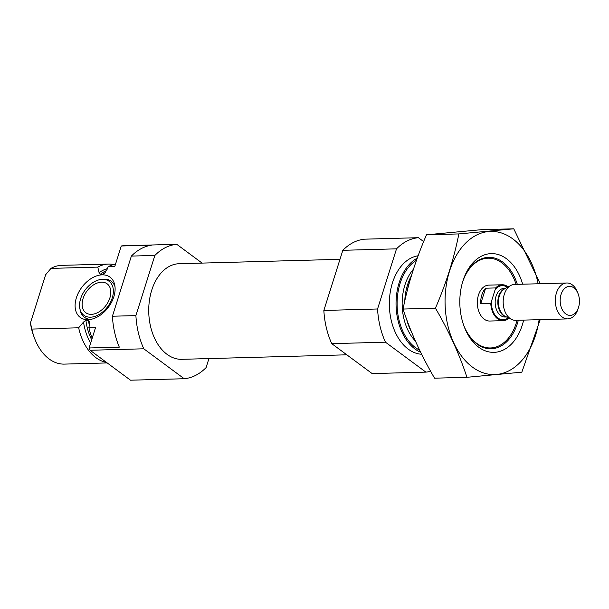 <?xml version="1.0" encoding="UTF-8"?>
<svg xmlns="http://www.w3.org/2000/svg" width="609" height="609" viewBox="0 0 609 609"><rect width="100%" height="100%" fill="white"/><g stroke="black" fill="none" stroke-linecap="round" stroke-linejoin="round"><path stroke-width="0.91" d="M208.94 358.579L206.093 367.592A67.348 44.716 -91.6 0 1 184.207 378.729L130.509 380.199L90.102 350.266A67.348 44.716 -91.6 0 1 89.104 347.975L95.613 327.33L88.899 327.513A49.39 32.795 -91.6 0 0 92.18 338.216M115.543 264.123A49.39 32.795 -91.6 0 0 108.037 266.826L114.743 266.643L121.26 245.99A67.348 44.716 -91.6 0 1 123.048 245.777L176.747 244.308L202.104 263.096M184.207 378.729L143.8 348.797A67.348 44.716 -91.6 0 1 135.898 315.591L112.406 316.231L131.369 256.084A67.348 44.716 -91.6 0 1 151.466 245.168L121.26 245.99M135.898 315.591L154.861 255.445L131.369 256.084M154.861 255.445A67.348 44.716 -91.6 0 1 176.747 244.308M89.104 347.975L119.311 347.153A67.348 44.716 -91.6 0 1 112.406 316.231M143.8 348.797L90.102 350.266M89.424 325.853A44.229 29.361 -91.6 0 1 88.503 320.334L89.934 322.054L88.899 327.513M108.037 266.826L107.374 268.919L104.436 273.548L103.066 274.149L100.485 274.217L99.084 272.695L97.798 267.107A49.39 32.795 -91.6 0 1 108.478 264.078A49.39 32.795 -91.6 0 1 113.617 264.542M88.503 320.334L85.922 320.41L83.524 322.039L78.66 327.794L31.843 329.073A49.39 32.795 -91.6 0 0 34.53 338.246A49.39 32.795 -91.6 0 0 64.356 364.106L107.199 362.934M106.56 362.462A49.39 32.795 -91.6 0 1 78.66 327.794M97.798 267.107L50.973 268.386A49.39 32.795 -91.6 0 1 61.661 265.357L108.478 264.078M34.53 338.246L33.761 336.198A44.899 29.811 -91.6 0 1 30.45 322.937L31.843 329.073M50.973 268.386L45.652 274.712L30.45 322.937M346.81 354.811L181.787 359.318A47.822 31.744 -91.6 0 1 151.725 290.219A47.822 31.744 -91.6 0 1 179.175 263.72L339.974 259.32M462.566 282.134A44.899 29.811 -91.6 0 1 488.41 258.186A44.899 29.811 -91.6 0 1 515.153 281.701A44.899 29.811 -91.6 0 1 516.082 284.38M517.064 320.281A44.899 29.811 -91.6 0 1 516.28 323.006A44.899 29.811 -91.6 0 1 490.869 347.945A44.899 29.811 -91.6 0 1 463.754 325.442M508.995 318.164A17.958 11.921 -91.6 0 1 503.179 320.661L489.75 321.034A17.958 11.921 -91.6 0 1 478.461 295.076A17.958 11.921 -91.6 0 1 488.768 285.126L502.197 284.761A17.958 11.921 -91.6 0 1 508.142 286.938M407.779 288.613A49.39 32.795 -91.6 0 1 409.362 282.53A49.39 32.795 -91.6 0 1 409.385 282.447A49.39 32.795 -91.6 0 1 409.758 281.305M420.644 352.238A49.39 32.795 -91.6 0 1 399.146 282.728A49.39 32.795 -91.6 0 1 417.249 258.147M421.634 354.255A49.39 32.795 -91.6 0 1 392.44 282.911A49.39 32.795 -91.6 0 1 418.117 255.78M430.647 371.292A67.348 44.716 -91.6 0 1 425.866 372.122L385.459 342.189A67.348 44.716 -91.6 0 1 377.557 308.984L396.52 248.837A67.348 44.716 -91.6 0 1 418.406 237.7L423.643 241.583M385.459 342.189L331.76 343.659L372.168 373.591L425.866 372.122M331.76 343.659A67.348 44.716 -91.6 0 1 323.851 310.453L377.557 308.984M323.851 310.453L342.821 250.307L396.52 248.837M342.821 250.307A67.348 44.716 -91.6 0 1 364.7 239.17L418.406 237.7M113.83 296.75A25.045 16.61 -53.5 0 0 114.751 285.035A25.045 16.61 -53.5 0 0 94.562 276.714A25.045 16.61 -53.5 0 0 75.288 302.719A25.045 16.61 -53.5 0 0 89.135 319.611A25.045 16.61 -53.5 0 0 113.83 296.75M109.886 297.892A17.958 11.914 -53.5 0 0 107.154 283.832A17.958 11.914 -53.5 0 0 86.889 291.171A17.958 11.914 -53.5 0 0 85.77 312.691A17.958 11.914 -53.5 0 0 109.886 297.892M112.277 297.831A21.155 14.03 -53.5 0 0 101.513 279.386A21.155 14.03 -53.5 0 0 79.87 308.588A21.155 14.03 -53.5 0 0 95.042 316.353A21.155 14.03 -53.5 0 0 112.277 297.831M115.01 286.763A22.449 14.89 -53.5 0 0 103.172 279.226L101.513 279.386M79.87 308.588L80.205 310.225A22.449 14.89 -53.5 0 0 90.863 319.36M539.117 319.679A71.618 47.548 -91.6 0 1 472.409 367.082A71.618 47.548 -91.6 0 1 461.493 247.779A71.618 47.548 -91.6 0 1 538.135 283.771M523.641 320.106A49.39 32.795 -91.6 0 1 478.682 347.191A49.39 32.795 -91.6 0 1 464.134 326.5A49.39 32.795 -91.6 0 1 462.893 281.061A49.39 32.795 -91.6 0 1 493.008 253.633A49.39 32.795 -91.6 0 1 522.659 284.197M540.206 283.718L513.76 228.801L458.851 233.925C454.078 258.277 446.275 283.025 435.443 308.169C448.871 331.129 459.369 354.172 466.936 377.298L521.837 372.175L540.198 319.649M466.936 377.298L434.56 378.181C421.131 355.222 410.633 332.179 403.067 309.052C407.84 284.7 415.65 259.952 426.475 234.808L481.376 229.684L513.76 228.801M435.443 308.169L403.067 309.052M458.851 233.925L426.475 234.808M518.305 320.25A45.744 30.374 -91.6 0 1 491.143 348.79A45.744 30.374 -91.6 0 1 476.984 344.001A45.744 30.374 -91.6 0 1 463.822 325.648M462.627 281.929A45.744 30.374 -91.6 0 1 488.646 257.333A45.744 30.374 -91.6 0 1 517.323 284.342M503.179 320.661A17.958 11.921 -91.6 0 1 490.785 303.495L495.688 287.928A17.958 11.921 -91.6 0 1 502.197 284.761M490.785 303.495L480.714 303.769L485.624 288.202A17.958 11.921 88.4 0 0 480.714 303.769M495.688 287.928L485.624 288.202M578.542 307.339A14.517 9.637 -91.6 0 1 564.033 312.288A14.517 9.637 -91.6 0 1 563.432 289.777A14.517 9.637 -91.6 0 1 578.185 293.964A14.517 9.637 -91.6 0 1 578.55 307.317A14.517 9.637 -91.6 0 1 578.542 307.339M578.55 307.317L578.048 308.915A17.958 11.921 -91.6 0 1 578.04 308.946A17.958 11.921 -91.6 0 1 567.733 318.895A17.958 11.921 -91.6 0 1 555.317 301.272A17.958 11.921 -91.6 0 1 566.751 282.995A17.958 11.921 -91.6 0 1 577.598 292.396L578.185 293.964M567.733 318.895L515.587 320.326A17.958 11.921 -91.6 0 1 511.712 319.466A17.958 11.921 -91.6 0 1 503.179 302.696A17.958 11.921 -91.6 0 1 510.784 285.484A17.958 11.921 -91.6 0 1 514.605 284.418L566.751 282.995M103.066 274.149A44.229 29.361 -91.6 0 1 105.601 272.345M91.685 339.792A44.229 29.361 -91.6 0 1 85.922 320.41M100.485 274.217A44.229 29.361 -91.6 0 1 106.72 270.533M90.657 343.05A45.279 30.062 -91.6 0 1 83.524 322.039M99.084 272.695A45.279 30.062 -91.6 0 1 107.45 268.668M406.957 291.833A45.279 30.062 -91.6 0 1 408.761 284.433A45.279 30.062 -91.6 0 1 408.784 284.365M404.787 301.013A44.229 29.361 -91.6 0 1 407.52 284.883A44.229 29.361 -91.6 0 1 411.357 275.839M411.722 332.423A44.229 29.361 -91.6 0 1 406.645 319.291M415.399 341.04A44.229 29.361 -91.6 0 1 404.939 284.951A44.229 29.361 -91.6 0 1 413.442 269.201M419.624 350.145A47.822 31.744 -91.6 0 1 400.098 283.429A47.822 31.744 -91.6 0 1 416.487 260.279M495.109 289.762A17.06 11.327 -91.6 0 1 507.388 287.357M508.218 317.791A17.06 11.327 -91.6 0 1 496.761 317.045A17.06 11.327 -91.6 0 1 491.364 301.661M506.528 316.977L505.097 317.015A14.365 9.538 -91.6 0 1 495.163 302.917A14.365 9.538 -91.6 0 1 504.305 288.293L505.744 288.255M511.712 319.466L505.318 316.391A14.532 9.645 -91.6 0 1 498.413 302.825A14.532 9.645 -91.6 0 1 504.564 288.902L510.784 285.484M506.102 316.771A14.365 9.538 -91.6 0 1 497.835 302.84A14.365 9.538 -91.6 0 1 505.333 288.483M408.761 284.433L409.362 282.53"/></g></svg>
